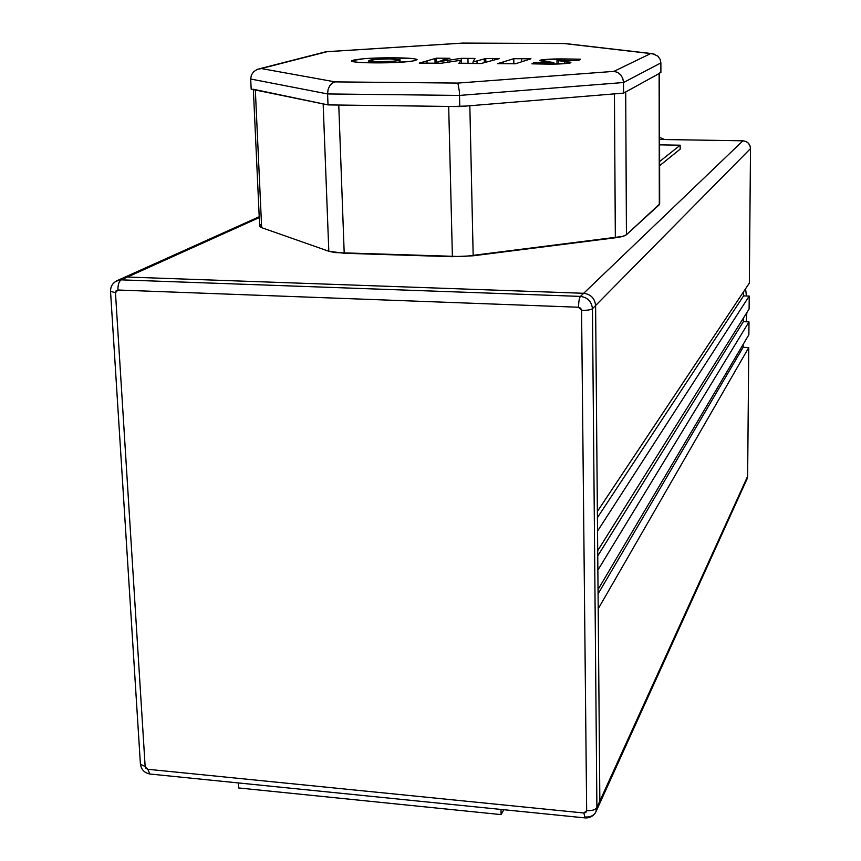 <?xml version="1.0" encoding="UTF-8"?>
<svg xmlns="http://www.w3.org/2000/svg" width="861" height="861" viewBox="0 0 861 861"><rect width="100%" height="100%" fill="white"/><g stroke="black" fill="none" stroke-linecap="round" stroke-linejoin="round"><path stroke-width="1.29" d="M746.293 321.777L746.842 312.608L746.293 321.777M259.258 217.596L127.45 277.038L583.683 293.289L742.914 140.806L659.591 139.45L742.914 140.806L583.683 293.289C590.85 294.268 594.822 298.347 595.608 305.526L597.373 511.456L749.328 283.118L597.373 511.456L597.706 550.663L749.102 309.002L597.706 550.663L598.04 589.527L748.876 334.725L748.995 321.885L743.355 321.67L743.387 318.129L743.355 321.67L597.749 555.915L743.355 321.67L748.995 321.885L597.868 570.143L748.995 321.885L748.876 334.725L598.04 589.527L599.848 801.053L598.869 805.336L599.848 801.053L747.639 476.251L748.769 347.532L743.151 347.295L743.172 344.368L743.151 347.295L598.072 593.864L743.151 347.295L748.769 347.532L598.201 608.824L748.769 347.532L747.639 476.251L599.848 801.053L597.534 531.108L749.221 296.076L597.534 531.108L595.608 305.526L750.512 148.576L595.608 305.526C594.822 298.347 590.85 294.268 583.683 293.289L127.45 277.038L259.258 217.596M659.677 203.949L626.431 234.73L622.557 236.431L463.035 256.621L335.112 252.596L328.816 251.261L261.658 227.659L259.635 225.776L259.667 226.4L261.658 227.659L255.34 90.007L251.175 89.157L250.702 79.018L327.6 93.946L459.516 95.42L623.525 82.516L623.59 93.128L618.467 93.483M259.99 225.281L261.335 224.441M680.179 149.125L659.623 165.699L680.179 149.125L680.179 145.197L680.179 149.125M745.432 481.138L747.057 478.931L747.639 476.251L746.939 479.168L599.17 804.68M749.102 309.002L749.221 296.076L743.57 295.883L597.426 517.633L743.57 295.883L743.603 291.739L743.57 295.883L749.221 296.076L749.102 309.002M749.328 283.118L750.512 148.576C750.082 143.938 747.552 141.344 742.914 140.806L745.841 141.441L748.306 143.13L749.953 145.649L750.512 148.576L749.328 283.118M122.499 278.232L127.45 277.038L122.499 278.232M238.605 787.955L238.346 782.94L238.605 787.955L501.113 814.603L238.605 787.955M503.814 809.717L501.113 814.603L503.814 809.717M501.005 809.426L501.113 814.603L501.005 809.426M745.594 288.747L746.379 295.98L745.594 288.747M659.58 137.416L664.67 139.525L659.58 137.416M253.823 89.576L251.175 89.157L250.702 79.018L251.369 75.111L253.608 71.754L257.095 69.44L327.051 51.703L463.164 43.082L564.342 43.545L650.658 53.565L613.925 71.366L457.88 83.076L335.166 81.892L261.292 68.546L327.051 51.703L463.164 43.082L564.676 43.513L462.97 43.093M333.874 104.924L325.91 104.342M464.843 106.086L454.059 106.43M624.214 92.504L625.71 91.955L623.59 93.128L459.774 106.57L459.516 95.42L459.774 106.57L328.009 104.902L327.6 93.946L328.009 104.902L253.349 89.253M492.503 58.559L485.755 58.505L473.001 62.003L474.971 58.43L461.345 58.344L437.98 61.766L449.916 58.268L436.376 58.182L419.275 63.101L441.198 63.251L461.216 60.205L458.816 63.38L480.955 63.542L499.466 58.591L492.503 58.559L492.546 60.356L492.503 58.559L485.755 58.505L473.001 62.003L474.971 58.43L461.345 58.344L437.98 61.766L449.916 58.268L436.376 58.182L419.275 63.101L441.198 63.251L461.216 60.205L458.816 63.38L480.955 63.542L499.466 58.591L492.503 58.559M564.794 58.946L541.494 59.904L539.825 60.421L540.999 60.927L553.752 62.605L533.992 62.616L531.915 63.832L555.582 64.048L569.024 63.219L570.929 62.735L570.628 62.218L557.089 60.345L578.56 60.507L580.486 59.183L564.794 58.946L564.805 60.066L564.794 58.946C553.246 58.817 545.024 59.248 540.138 60.238L553.752 62.605L533.992 62.616L531.915 63.832L546.38 64.08C557.874 64.231 566.011 63.8 570.789 62.81L557.089 60.345L578.56 60.507L580.486 59.183L564.794 58.946M521.551 58.742L513.769 58.688L497.561 63.66L515.459 63.789L530.946 58.796L521.551 58.742L521.605 61.626L521.551 58.742L513.769 58.688L497.561 63.66L515.459 63.789L530.946 58.796L521.551 58.742M415.755 60.421L416.972 59.377L412.505 58.526L387.504 57.827L363.945 58.666L351.783 60.722L352.988 61.701L359.328 62.412L386.837 62.788L408.663 61.648L415.26 60.571L417.09 59.495C414.335 58.419 406.446 57.859 393.423 57.838C374.836 57.709 361.416 58.494 353.161 60.195L351.579 61.163C353.925 62.229 361.534 62.799 374.417 62.853C393.854 62.971 407.63 62.164 415.755 60.421M659.494 73.045L660.893 72.572L660.882 62.928L660.893 72.572L659.504 73.077M323.155 103.912L328.816 251.261L261.658 227.659L255.34 90.007L323.155 103.912L328.816 251.261L344.206 253.274L338.76 105.042L448.689 106.43L452.391 256.696L473.173 255.792L469.837 105.742L614.431 93.881L615.335 237.776C621.255 237.001 624.946 235.979 626.431 234.73L625.71 91.955L659.128 73.54L623.59 93.128L623.525 82.516L660.882 62.928L660.096 59.258L660.882 62.928L623.525 82.516L622.783 78.405L623.525 82.516L459.516 95.42L459.311 91.062L459.516 95.42L327.6 93.946L328.041 89.662L329.645 85.863L332.152 83.13L335.166 81.892L261.292 68.546L257.095 69.44L253.608 71.754L251.369 75.111L250.702 79.018L327.6 93.946L328.041 89.662L329.645 85.863L332.152 83.13L335.166 81.892L457.88 83.076L459.311 91.062L457.88 83.076L613.925 71.366L617.574 72.367L620.684 74.832L622.783 78.405L620.684 74.832L617.574 72.367L613.925 71.366L650.658 53.565L654.823 54.275M463.035 43.061L326.599 51.692M657.89 56.18L660.096 59.258L657.89 56.18L652.649 53.694L565.419 43.567M558.692 63.972L558.649 60.765L558.692 63.972M564.73 63.682L564.698 61.411L564.73 63.682M567.69 63.402L567.679 61.734L567.69 63.402M534.014 63.886L533.992 62.616L534.014 63.886M545.562 64.069L545.54 62.907L545.562 64.069M553.763 64.069L553.752 62.605L553.763 64.069M553.871 63.972L557.024 63.908L553.871 63.972M503.265 63.692L503.244 62.078L503.265 63.692M513.404 63.768L513.769 58.688L513.856 63.606L515.89 63.617L513.404 63.768M461.292 63.402L461.216 60.205L461.292 63.402M427.088 63.144L427.034 60.98L427.088 63.144M435.074 63.208L434.956 58.656L435.074 63.208M436.032 63.219L436.376 58.182L436.505 63.047L438.012 63.068L436.161 63.176M443.092 60.184L443.038 58.236L443.092 60.184M438.012 63.23L437.98 61.766L438.012 63.23M447.795 62.25L447.752 60.324L447.795 62.25M461.292 63.251L461.345 58.344L461.464 63.23L468.04 63.283L467.932 58.397L468.04 63.283L473.023 63.316L461.292 63.251M473.033 63.477L473.001 62.003L473.033 63.477M477.059 63.51L477.005 60.991L477.059 63.51M484.388 62.573L484.312 58.957L484.388 62.573M485.83 62.164L485.755 58.505L485.83 62.164M353.214 61.755L353.161 60.195L353.214 61.755M393.455 58.978L393.423 57.838L393.455 58.978M378.915 61.744L368.691 60.862L369.584 60.27C373.287 59.377 379.895 58.925 389.409 58.892L400.021 59.775L399.256 60.324L399.31 62.358L399.256 60.324C395.576 61.249 388.795 61.723 378.915 61.744L378.948 62.864L378.915 61.744L368.777 60.937L375.041 59.431L389.409 58.892L400.031 59.796L394.101 61.153L378.915 61.744M625.71 91.955L626.431 234.73L659.311 204.703L659.128 73.54L659.677 203.885L659.494 73.336M614.431 93.881L615.335 237.776L473.173 255.792L469.837 105.742M448.689 106.43L452.391 256.696L344.206 253.274L338.76 105.042M595.844 811.988L596.899 807.543L592.443 308.722C591.658 301.49 587.654 297.389 580.443 296.399L121.207 279.857L115.912 281.246L127.45 277.038L121.207 279.857L580.443 296.399L583.683 293.289L580.443 296.399C587.654 297.389 591.658 301.49 592.443 308.722L595.608 305.526L592.443 308.722L596.899 807.543L599.848 801.053L596.899 807.543L595.92 811.848C593.821 815.55 590.442 817.261 585.792 816.981M578.56 307.237L580.68 308.195L581.573 310.326L586.653 810.631L585.857 812.429L583.876 812.999L147.823 769.282L145.993 768.367L145.154 766.516L115.471 292.729L116.117 290.77L117.935 290.017L578.56 307.237L581.573 310.326L586.653 810.631L583.876 812.999L585.028 817.907L583.876 812.999L147.823 769.282L149.857 774.007L147.823 769.282L145.154 766.516L140.429 764.267L140.365 763.513L140.418 764.234L145.154 766.516L115.471 292.729L110.531 291.319L115.471 292.729L117.935 290.017L578.56 307.237C578.624 301.694 579.249 298.089 580.443 296.399C579.249 298.089 578.624 301.694 578.56 307.237M596.899 807.543C595.306 809.878 591.894 810.901 586.653 810.631C591.894 810.901 595.306 809.878 596.899 807.543M592.443 308.722C590.743 309.885 587.116 310.412 581.573 310.326C587.116 310.412 590.743 309.885 592.443 308.722M121.207 279.857C118.936 281.407 117.849 284.787 117.935 290.017C117.849 284.787 118.936 281.407 121.207 279.857M659.612 161.545L680.179 145.197L659.591 144.852L680.179 145.197L659.612 161.545M595.92 811.848C593.423 816.228 589.731 818.241 584.834 817.885L149.9 774.017C144.487 772.952 141.322 769.691 140.418 764.234L110.552 291.664C110.391 286.347 112.802 282.58 117.774 280.352L259.226 216.735M651.799 53.586L564.977 43.524M259.731 68.697L325.996 51.735M556.981 60.453L557.024 64.015M553.849 62.53L553.871 64.069M368.691 60.862L368.756 62.778M400.021 59.947L400.096 62.315M259.667 226.4L253.36 89.598M598.869 805.336L596.21 811.191"/></g></svg>
